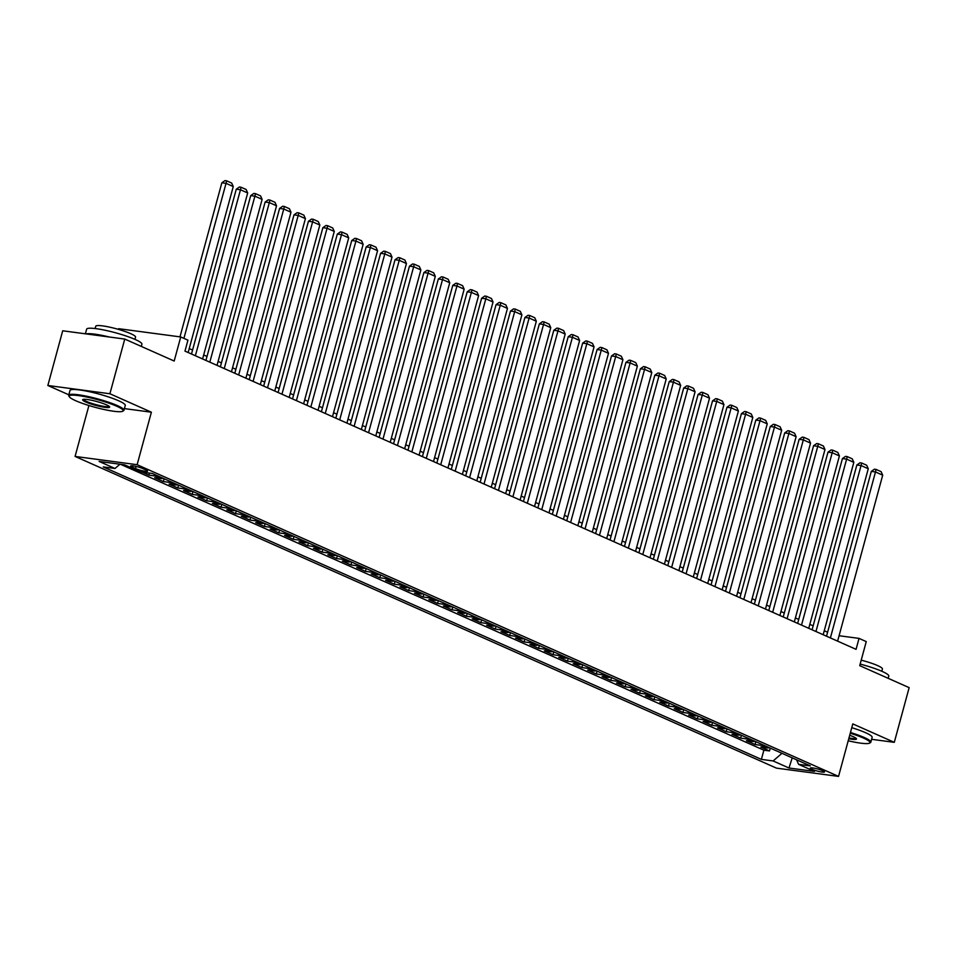 <?xml version="1.0" encoding="UTF-8"?>
<svg xmlns="http://www.w3.org/2000/svg" width="957" height="957" viewBox="0 0 957 957"><rect width="100%" height="100%" fill="white"/><g stroke="black" fill="none" stroke-linecap="round" stroke-linejoin="round"><path stroke-width="1.44" d="M822.793 770.72A7.333 1.053 -164.8 0 0 815.089 768.351A7.333 1.053 -164.8 0 0 810.352 768.076A7.333 1.053 -164.8 0 0 812.062 769.284A7.333 1.053 -164.8 0 0 819.754 771.641A7.333 1.053 -164.8 0 0 824.503 771.916A7.333 1.053 -164.8 0 0 822.793 770.72M75.077 456.429L776.486 768.136L838.535 776.402L137.126 464.707L75.077 456.429L88.917 405.505M124.422 408.603L151.385 412.204L109.899 393.758L47.85 385.492L68.82 394.798M47.85 385.492L62.707 330.787L124.757 339.065L174.186 361.028L180.729 336.96L118.68 328.694L118.489 329.387M871.612 739.306L894.293 742.333L909.15 687.64L859.721 665.665L866.252 641.609L859.039 638.391L839.086 635.735M109.899 393.758L124.757 339.065M141.995 472.088L148.897 475.162L149.471 473.093M163.204 478.333A9.163 6.639 -66 0 1 160.8 478.548L154.675 477.722L163.336 481.574L164.102 478.739M177.631 484.744A9.163 6.639 -66 0 1 175.227 484.96L169.114 484.146L177.763 487.986L178.54 485.151M192.07 491.156A9.163 6.639 -66 0 1 189.665 491.372L183.541 490.558L192.201 494.398L192.967 491.563M206.497 497.568A9.163 6.639 -66 0 1 204.092 497.784L197.967 496.97L206.628 500.81L207.406 497.975M220.935 503.98A9.163 6.639 -66 0 1 218.531 504.195L212.406 503.382L221.067 507.234L221.833 504.387M235.362 510.404A9.163 6.639 -66 0 1 232.958 510.607L226.833 509.794L235.494 513.646L236.271 510.799M249.789 516.816A9.163 6.639 -66 0 1 247.385 517.019L241.272 516.206L249.933 520.058L250.698 517.211M264.228 523.228A9.163 6.639 -66 0 1 261.823 523.443L255.698 522.618L264.359 526.47L265.137 523.623M278.654 529.64A9.163 6.639 -66 0 1 276.25 529.855L270.137 529.03L278.798 532.882L279.564 530.046M293.093 536.052A9.163 6.639 -66 0 1 290.689 536.267L284.564 535.453L293.225 539.293L294.002 536.458M307.52 542.463A9.163 6.639 -66 0 1 305.116 542.679L299.003 541.865L307.664 545.705L308.429 542.87M321.959 548.875A9.163 6.639 -66 0 1 319.554 549.091L313.429 548.277L322.09 552.129L322.868 549.282M336.385 555.299A9.163 6.639 -66 0 1 333.981 555.503L327.868 554.689L336.517 558.541L337.295 555.694M350.824 561.711A9.163 6.639 -66 0 1 348.42 561.915L342.295 561.101L350.956 564.953L351.721 562.106M365.251 568.123A9.163 6.639 -66 0 1 362.847 568.326L356.722 567.513L365.383 571.365L366.16 568.518M379.69 574.535A9.163 6.639 -66 0 1 377.285 574.75L371.16 573.925L379.821 577.777L380.587 574.942M394.117 580.947A9.163 6.639 -66 0 1 391.712 581.162L385.587 580.349L394.248 584.189L395.026 581.354M408.555 587.359A9.163 6.639 -66 0 1 406.151 587.574L400.026 586.761L408.687 590.601L409.452 587.765M422.982 593.771A9.163 6.639 -66 0 1 420.578 593.986L414.453 593.173L423.114 597.012L423.891 594.177M437.409 600.183A9.163 6.639 -66 0 1 435.004 600.398L428.892 599.584L437.552 603.436L438.318 600.589M451.848 606.606A9.163 6.639 -66 0 1 449.443 606.81L443.318 605.996L451.979 609.848L452.757 607.001M466.274 613.018A9.163 6.639 -66 0 1 463.87 613.222L457.757 612.408L466.418 616.26L467.183 613.413M480.713 619.43A9.163 6.639 -66 0 1 478.309 619.646L472.184 618.82L480.845 622.672L481.622 619.837M495.14 625.842A9.163 6.639 -66 0 1 492.735 626.057L486.623 625.232L495.283 629.084L496.049 626.249M509.579 632.254A9.163 6.639 -66 0 1 507.174 632.469L501.049 631.656L509.71 635.496L510.476 632.661M524.005 638.666A9.163 6.639 -66 0 1 521.601 638.881L515.488 638.068L524.137 641.908L524.914 639.073M538.444 645.078A9.163 6.639 -66 0 1 536.04 645.293L529.915 644.48L538.576 648.332L539.341 645.485M552.871 651.502A9.163 6.639 -66 0 1 550.466 651.705L544.342 650.892L553.002 654.744L553.78 651.896M567.31 657.914A9.163 6.639 -66 0 1 564.905 658.117L558.78 657.303L567.441 661.155L568.207 658.308M581.736 664.325A9.163 6.639 -66 0 1 579.332 664.541L573.207 663.715L581.868 667.567L582.646 664.72M596.175 670.737A9.163 6.639 -66 0 1 593.771 670.953L587.646 670.127L596.307 673.979L597.072 671.144M610.602 677.149A9.163 6.639 -66 0 1 608.197 677.365L602.073 676.551L610.733 680.391L611.511 677.556M625.029 683.561A9.163 6.639 -66 0 1 622.624 683.777L616.511 682.963L625.172 686.803L625.938 683.968M639.467 689.973A9.163 6.639 -66 0 1 637.063 690.188L630.938 689.375L639.599 693.215L640.377 690.38M653.894 696.385A9.163 6.639 -66 0 1 651.49 696.6L645.377 695.787L654.038 699.639L654.803 696.792M668.333 702.809A9.163 6.639 -66 0 1 665.928 703.012L659.804 702.199L668.464 706.051L669.242 703.204M682.76 709.221A9.163 6.639 -66 0 1 680.355 709.424L674.242 708.611L682.891 712.463L683.669 709.616M697.198 715.633A9.163 6.639 -66 0 1 694.794 715.848L688.669 715.023L697.33 718.874L698.096 716.039M711.625 722.045A9.163 6.639 -66 0 1 709.221 722.26L703.108 721.434L711.757 725.286L712.534 722.451M726.064 728.456A9.163 6.639 -66 0 1 723.659 728.672L717.535 727.858L726.196 731.698L726.961 728.863M740.491 734.868A9.163 6.639 -66 0 1 738.086 735.084L731.961 734.27L740.622 738.11L741.4 735.275M754.929 741.28A9.163 6.639 -66 0 1 752.525 741.496L746.4 740.682L755.061 744.534L755.827 741.687M180.729 336.96L187.943 340.166L184.964 351.111L856.072 649.336L859.039 638.391M132.317 467.16L135.499 468.571A7.106 1.017 -164.8 0 0 142.952 470.868A7.106 1.017 -164.8 0 0 147.545 471.131A7.106 1.017 -164.8 0 0 145.895 469.959L142.725 468.547A7.106 1.017 -164.8 0 0 135.26 466.262A7.106 1.017 -164.8 0 0 130.666 465.999A7.106 1.017 -164.8 0 0 132.317 467.16L132.688 465.82M796.559 759.786L798.605 764.344L810.34 765.911L152.235 473.452L140.488 471.885L124.613 464.839L99.121 461.441L115.007 468.487L103.26 466.932L761.377 759.38L773.112 760.947L781.965 753.303M798.605 764.344L814.479 771.402L788.987 768.004L773.112 760.947M120.498 464.289L763.877 750.192L769.488 750.946L770.265 748.099M769.356 747.704A9.163 6.639 -66 0 1 766.952 747.907L760.827 747.094L769.488 750.946M763.578 745.132A9.163 6.639 114 0 1 761.174 745.347L755.061 744.534M749.152 738.72A9.163 6.639 114 0 1 746.747 738.936L740.622 738.11M734.725 732.308A9.163 6.639 114 0 1 732.32 732.524L726.196 731.698M720.286 725.896A9.163 6.639 114 0 1 717.882 726.1L711.757 725.286M705.859 719.485A9.163 6.639 114 0 1 703.455 719.688L697.33 718.874M691.421 713.061A9.163 6.639 114 0 1 689.016 713.276L682.891 712.463M676.994 706.649A9.163 6.639 114 0 1 674.589 706.864L668.464 706.051M662.555 700.237A9.163 6.639 114 0 1 660.151 700.452L654.038 699.639M648.128 693.825A9.163 6.639 114 0 1 645.724 694.04L639.599 693.215M633.69 687.413A9.163 6.639 114 0 1 631.285 687.628L625.172 686.803M619.263 681.001A9.163 6.639 114 0 1 616.858 681.205L610.733 680.391M604.824 674.589A9.163 6.639 114 0 1 602.42 674.793L596.307 673.979M590.397 668.165A9.163 6.639 114 0 1 587.993 668.381L581.868 667.567M575.958 661.754A9.163 6.639 114 0 1 573.554 661.969L567.441 661.155M561.532 655.342A9.163 6.639 114 0 1 559.127 655.557L553.002 654.744M547.105 648.93A9.163 6.639 114 0 1 544.7 649.145L538.576 648.332M532.666 642.518A9.163 6.639 114 0 1 530.262 642.733L524.137 641.908M518.239 636.106A9.163 6.639 114 0 1 515.835 636.321L509.71 635.496M503.801 629.694A9.163 6.639 114 0 1 501.396 629.897L495.283 629.084M489.374 623.282A9.163 6.639 114 0 1 486.969 623.486L480.845 622.672M474.935 616.858A9.163 6.639 114 0 1 472.531 617.074L466.418 616.26M460.508 610.446A9.163 6.639 114 0 1 458.104 610.662L451.979 609.848M446.07 604.034A9.163 6.639 114 0 1 443.665 604.25L437.552 603.436M431.643 597.623A9.163 6.639 114 0 1 429.238 597.838L423.114 597.012M417.204 591.211A9.163 6.639 114 0 1 414.8 591.426L408.687 590.601M402.777 584.799A9.163 6.639 114 0 1 400.373 585.002L394.248 584.189M388.339 578.387A9.163 6.639 114 0 1 385.934 578.59L379.821 577.777M373.912 571.963A9.163 6.639 114 0 1 371.507 572.178L365.383 571.365M359.485 565.551A9.163 6.639 114 0 1 357.081 565.766L350.956 564.953M345.046 559.139A9.163 6.639 114 0 1 342.642 559.355L336.517 558.541M330.62 552.727A9.163 6.639 114 0 1 328.215 552.943L322.09 552.129M316.181 546.315A9.163 6.639 114 0 1 313.776 546.531L307.664 545.705M301.754 539.904A9.163 6.639 114 0 1 299.35 540.119L293.225 539.293M287.315 533.492A9.163 6.639 114 0 1 284.911 533.695L278.798 532.882M272.889 527.08A9.163 6.639 114 0 1 270.484 527.283L264.359 526.47M258.45 520.656A9.163 6.639 114 0 1 256.045 520.871L249.933 520.058M244.023 514.244A9.163 6.639 114 0 1 241.619 514.459L235.494 513.646M229.584 507.832A9.163 6.639 114 0 1 227.18 508.047L221.067 507.234M215.158 501.42A9.163 6.639 114 0 1 212.753 501.635L206.628 500.81M200.719 495.008A9.163 6.639 114 0 1 198.314 495.224L192.201 494.398M186.292 488.596A9.163 6.639 114 0 1 183.888 488.8L177.763 487.986M171.865 482.184A9.163 6.639 114 0 1 169.461 482.388L163.336 481.574M157.427 475.761A9.163 6.639 114 0 1 155.022 475.976L148.897 475.162M151.385 412.204L137.126 464.707M894.293 742.333L852.795 723.899L838.535 776.402M827.602 632.242L824.252 630.759M813.163 625.83L809.825 624.347M798.736 619.418L795.387 617.935M784.297 613.006L780.96 611.523M769.871 606.594L766.533 605.111M755.432 600.183L752.094 598.699M741.005 593.771L737.668 592.275M726.566 587.347L723.229 585.863M712.14 580.935L708.802 579.452M697.701 574.523L694.363 573.04M683.274 568.111L679.937 566.628M668.835 561.699L665.498 560.216M654.409 555.287L651.071 553.804M639.982 548.875L636.632 547.392M625.543 542.452L622.206 540.968M611.116 536.04L607.767 534.556M596.678 529.628L593.34 528.144M582.251 523.216L578.913 521.732M567.812 516.804L564.474 515.321M553.385 510.392L550.048 508.909M538.947 503.98L535.609 502.497M524.52 497.568L521.182 496.073M510.081 491.144L506.743 489.661M495.654 484.732L492.317 483.249M481.227 478.321L477.878 476.837M466.789 471.909L463.451 470.425M452.362 465.497L449.012 464.013M437.923 459.085L434.586 457.602M423.496 452.673L420.147 451.178M409.058 446.249L405.72 444.766M394.631 439.837L391.293 438.354M380.192 433.425L376.855 431.942M365.765 427.013L362.428 425.53M351.327 420.602L347.989 419.118M336.9 414.19L333.562 412.706M322.461 407.778L319.124 406.294M308.034 401.354L304.697 399.87M293.608 394.942L290.258 393.459M279.169 388.53L275.831 387.047M264.742 382.118L261.393 380.635M250.303 375.706L246.966 374.223M235.877 369.294L232.527 367.811M221.438 362.882L218.1 361.399M207.011 356.471L203.674 354.975M192.572 350.047L189.235 348.563M119.948 464.217L115.007 468.487M763.877 750.192L761.377 759.38M788.987 768.004L792.217 757.86M183.911 338.383L226.031 183.349L221.845 182.787L179.988 336.864M188.158 352.523L233.257 186.555L226.031 183.349L226.63 180.825L231.69 183.062L233.257 186.555M221.845 182.787L224.955 180.598L226.63 180.825M116.61 406.163A27.944 4.007 -164.8 0 0 85.424 396.772A27.944 4.007 -164.8 0 0 69.311 396.736A27.944 4.007 -164.8 0 0 75.687 400.708A27.944 4.007 -164.8 0 0 103.165 409.309A27.944 4.007 -164.8 0 0 122.687 411.247A27.944 4.007 -164.8 0 0 116.61 406.163M69.311 396.736L68.832 395.923A28.638 4.103 15.2 0 1 68.689 395.265A28.638 4.103 15.2 0 1 87.207 396.342A28.638 4.103 15.2 0 1 117.292 405.565A28.638 4.103 15.2 0 1 123.955 410.278A28.638 4.103 15.2 0 1 123.513 410.78L122.687 411.247M106.383 404.799A13.972 2.01 15.2 0 1 109.565 406.773A13.972 2.01 15.2 0 1 101.514 406.761A13.972 2.01 15.2 0 1 85.915 402.072A13.972 2.01 15.2 0 1 82.876 399.524A13.972 2.01 15.2 0 1 92.638 400.493A13.972 2.01 15.2 0 1 106.383 404.799M83.498 399.344A13.29 1.902 -164.8 0 0 86.597 401.473A13.29 1.902 -164.8 0 0 100.377 405.72A13.29 1.902 -164.8 0 0 109.134 406.306M85.388 333.814L86.644 329.196A28.638 4.103 15.2 0 1 105.162 330.261A28.638 4.103 15.2 0 1 135.236 339.496A28.638 4.103 15.2 0 1 141.911 344.209L141.313 346.422M86.238 333.921A28.638 4.103 15.2 0 1 109.11 336.972M95.126 328.538L95.748 326.265A20.623 2.955 15.2 0 1 109.086 327.031A20.623 2.955 15.2 0 1 130.738 333.682A20.623 2.955 15.2 0 1 135.547 337.067L134.925 339.352M68.689 395.265L70.005 390.456A28.638 4.103 15.2 0 1 88.523 391.521A28.638 4.103 15.2 0 1 118.596 400.756A28.638 4.103 15.2 0 1 125.271 405.469L123.955 410.278M848.213 740.778A27.944 4.007 -164.8 0 0 869.554 743.134A27.944 4.007 -164.8 0 0 863.477 738.062A27.944 4.007 -164.8 0 0 850.259 733.253M850.462 732.5A28.638 4.103 15.2 0 1 864.159 737.464A28.638 4.103 15.2 0 1 870.834 742.177A28.638 4.103 15.2 0 1 870.38 742.68L869.554 743.134M849.696 735.299A13.972 2.01 15.2 0 1 853.249 736.699A13.972 2.01 15.2 0 1 856.443 738.672A13.972 2.01 15.2 0 1 848.763 738.732M848.967 737.967A13.29 1.902 -164.8 0 0 856.001 738.206M860.152 664.086A28.638 4.103 15.2 0 1 882.115 671.395A28.638 4.103 15.2 0 1 888.778 676.109L888.18 678.322M861.216 660.163A20.623 2.955 15.2 0 1 877.605 665.582A20.623 2.955 15.2 0 1 882.414 668.967L881.792 671.252M851.766 727.679A28.638 4.103 15.2 0 1 865.463 732.655A28.638 4.103 15.2 0 1 872.138 737.369L870.834 742.177M195.372 355.729L240.47 189.761L236.271 189.211L191.496 354.006M202.597 358.935L247.684 192.967L240.47 189.761L241.068 187.237L246.116 189.474L247.684 192.967M236.271 189.211L239.394 187.01L241.068 187.237M209.81 362.141L254.897 196.173L250.71 195.623L205.934 360.418M217.024 365.359L262.122 199.379L254.897 196.173L255.495 193.649L260.555 195.886L262.122 199.379M250.71 195.623L253.82 193.422L255.495 193.649M224.237 368.565L269.336 202.597L265.137 202.035L220.361 366.842M231.462 371.771L276.549 205.803L269.336 202.597L269.934 200.061L274.982 202.31L276.549 205.803M265.137 202.035L268.259 199.834L269.934 200.061M238.676 374.977L283.762 209.009L279.576 208.447L234.8 373.254M245.889 378.182L290.988 212.215L283.762 209.009L284.361 206.473L289.421 208.722L290.988 212.215M279.576 208.447L282.686 206.245L284.361 206.473M253.103 381.388L298.201 215.421L294.002 214.858L249.227 379.666M260.316 384.594L305.415 218.627L298.201 215.421L298.799 212.885L303.848 215.134L305.415 218.627M294.002 214.858L297.125 212.669L298.799 212.885M267.541 387.8L312.628 221.833L308.441 221.27L263.665 386.078M274.755 391.006L319.841 225.039L312.628 221.833L313.226 219.297L318.274 221.546L319.841 225.039M308.441 221.27L311.551 219.081L313.226 219.297M281.968 394.212L327.067 228.245L322.868 227.682L278.092 392.49M289.181 397.418L334.28 231.45L327.067 228.245L327.665 225.708L332.713 227.957L334.28 231.45M322.868 227.682L325.978 225.493L327.665 225.708M296.407 400.624L341.493 234.656L337.307 234.094L292.531 398.902M303.62 403.83L348.707 237.862L341.493 234.656L342.092 232.132L347.14 234.369L348.707 237.862M337.307 234.094L340.417 231.905L342.092 232.132M310.834 407.036L355.932 241.068L351.733 240.518L306.958 405.313M318.047 410.242L363.146 244.274L355.932 241.068L356.53 238.544L361.579 240.781L363.146 244.274M351.733 240.518L354.844 238.317L356.53 238.544M325.272 413.46L370.359 247.48L366.172 246.93L321.396 411.737M332.486 416.666L377.572 250.698L370.359 247.48L370.957 244.956L376.005 247.205L377.572 250.698M366.172 246.93L369.282 244.729L370.957 244.956M339.699 419.872L384.798 253.904L380.599 253.342L335.823 418.149M346.913 423.078L392.011 257.11L384.798 253.904L385.384 251.368L390.444 253.617L392.011 257.11M380.599 253.342L383.709 251.141L385.384 251.368M354.126 426.284L399.225 260.316L395.038 259.754L350.25 424.561M361.351 429.49L406.438 263.522L399.225 260.316L399.823 257.78L404.871 260.029L406.438 263.522M395.038 259.754L398.148 257.553L399.823 257.78M368.565 432.696L413.651 266.728L409.464 266.166L364.689 430.973M375.778 435.902L420.877 269.934L413.651 266.728L414.249 264.192L419.31 266.441L420.877 269.934M409.464 266.166L412.575 263.976L414.249 264.192M382.991 439.107L428.09 273.14L423.891 272.578L379.116 437.385M390.217 442.313L435.303 276.346L428.09 273.14L428.688 270.604L433.736 272.853L435.303 276.346M423.891 272.578L427.013 270.388L428.688 270.604M397.43 445.519L442.517 279.552L438.33 278.989L393.554 443.797M404.644 448.725L449.742 282.758L442.517 279.552L443.115 277.028L448.175 279.265L449.742 282.758M438.33 278.989L441.44 276.8L443.115 277.028M411.857 451.931L456.956 285.964L452.757 285.413L407.981 450.209M419.082 455.137L464.169 289.17L456.956 285.964L457.554 283.439L462.602 285.676L464.169 289.17M452.757 285.413L455.879 283.212L457.554 283.439M426.296 458.343L471.382 292.375L467.195 291.825L422.42 456.621M433.509 461.561L478.608 295.581L471.382 292.375L471.98 289.851L477.029 292.088L478.608 295.581M467.195 291.825L470.306 289.624L471.98 289.851M440.722 464.767L485.821 298.799L481.622 298.237L436.847 463.044M447.936 467.973L493.034 302.005L485.821 298.799L486.419 296.263L491.467 298.512L493.034 302.005M481.622 298.237L484.744 296.036L486.419 296.263M455.161 471.179L500.248 305.211L496.061 304.649L451.285 469.456M462.375 474.385L507.461 308.417L500.248 305.211L500.846 302.675L505.894 304.924L507.461 308.417M496.061 304.649L499.171 302.448L500.846 302.675M469.588 477.591L514.687 311.623L510.488 311.061L465.712 475.868M476.801 480.797L521.9 314.829L514.687 311.623L515.285 309.087L520.333 311.336L521.9 314.829M510.488 311.061L513.598 308.872L515.285 309.087M484.027 484.003L529.113 318.035L524.926 317.473L480.151 482.28M491.24 487.209L536.327 321.241L529.113 318.035L529.711 315.499L534.76 317.748L536.327 321.241M524.926 317.473L528.037 315.284L529.711 315.499M498.453 490.415L543.552 324.447L539.353 323.885L494.578 488.692M505.667 493.621L550.765 327.653L543.552 324.447L544.15 321.923L549.198 324.16L550.765 327.653M539.353 323.885L542.463 321.696L544.15 321.923M512.892 496.827L557.979 330.859L553.792 330.297L509.016 495.104M520.106 500.033L565.192 334.065L557.979 330.859L558.577 328.335L563.625 330.572L565.192 334.065M553.792 330.297L556.902 328.107L558.577 328.335M527.319 503.238L572.418 337.271L568.219 336.72L523.443 501.516M534.532 506.444L579.631 340.477L572.418 337.271L573.004 334.747L578.064 336.984L579.631 340.477M568.219 336.72L571.329 334.519L573.004 334.747M541.746 509.662L586.844 343.683L582.657 343.132L537.87 507.94M548.971 512.868L594.058 346.901L586.844 343.683L587.442 341.159L592.491 343.407L594.058 346.901M582.657 343.132L585.768 340.931L587.442 341.159M556.184 516.074L601.271 350.106L597.084 349.544L552.309 514.352M563.398 519.28L608.496 353.312L601.271 350.106L601.869 347.57L606.929 349.819L608.496 353.312M597.084 349.544L600.195 347.343L601.869 347.57M570.611 522.486L615.71 356.518L611.511 355.956L566.735 520.764M577.837 525.692L622.923 359.724L615.71 356.518L616.308 353.982L621.356 356.231L622.923 359.724M611.511 355.956L614.633 353.755L616.308 353.982M585.05 528.898L630.137 362.93L625.95 362.368L581.174 527.175M592.263 532.104L637.362 366.136L630.137 362.93L630.735 360.394L635.795 362.643L637.362 366.136M625.95 362.368L629.06 360.179L630.735 360.394M599.477 535.31L644.575 369.342L640.377 368.78L595.601 533.587M606.702 538.516L651.789 372.548L644.575 369.342L645.174 366.806L650.222 369.055L651.789 372.548M640.377 368.78L643.499 366.591L645.174 366.806M613.916 541.722L659.002 375.754L654.815 375.192L610.04 539.999M621.129 544.928L666.228 378.96L659.002 375.754L659.6 373.23L664.648 375.467L666.228 378.96M654.815 375.192L657.926 373.003L659.6 373.23M628.342 548.134L673.441 382.166L669.242 381.616L624.466 546.411M635.556 551.34L680.654 385.372L673.441 382.166L674.039 379.642L679.087 381.879L680.654 385.372M669.242 381.616L672.364 379.415L674.039 379.642M642.781 554.546L687.868 388.578L683.681 388.028L638.905 552.823M649.994 557.764L695.081 391.784L687.868 388.578L688.466 386.054L693.514 388.291L695.081 391.784M683.681 388.028L686.791 385.827L688.466 386.054M657.208 560.969L702.306 395.002L698.108 394.44L653.332 559.247M664.421 564.175L709.52 398.208L702.306 395.002L702.905 392.466L707.953 394.715L709.52 398.208M698.108 394.44L701.218 392.238L702.905 392.466M671.647 567.381L716.733 401.414L712.546 400.851L667.771 565.659M678.86 570.587L723.947 404.62L716.733 401.414L717.331 398.878L722.379 401.127L723.947 404.62M712.546 400.851L715.657 398.65L717.331 398.878M686.073 573.793L731.172 407.826L726.973 407.263L682.197 572.071M693.287 576.999L738.385 411.032L731.172 407.826L731.77 405.29L736.818 407.538L738.385 411.032M726.973 407.263L730.083 405.074L731.77 405.29M700.512 580.205L745.599 414.237L741.412 413.675L696.636 578.483M707.725 583.411L752.812 417.443L745.599 414.237L746.197 411.701L751.245 413.95L752.812 417.443M741.412 413.675L744.522 411.486L746.197 411.701M714.939 586.617L760.025 420.649L755.839 420.087L711.063 584.894M722.152 589.823L767.251 423.855L760.025 420.649L760.624 418.125L765.684 420.362L767.251 423.855M755.839 420.087L758.949 417.898L760.624 418.125M729.366 593.029L774.464 427.061L770.277 426.499L725.49 591.306M736.591 596.235L781.678 430.267L774.464 427.061L775.062 424.537L780.111 426.774L781.678 430.267M770.277 426.499L773.388 424.31L775.062 424.537M743.804 599.441L788.891 433.473L784.704 432.923L739.928 597.718M751.018 602.647L796.116 436.679L788.891 433.473L789.489 430.949L794.549 433.186L796.116 436.679M784.704 432.923L787.814 430.722L789.489 430.949M758.231 605.865L803.33 439.885L799.131 439.335L754.355 604.142M765.456 609.071L810.543 443.103L803.33 439.885L803.928 437.361L808.976 439.61L810.543 443.103M799.131 439.335L802.253 437.134L803.928 437.361M772.67 612.277L817.757 446.309L813.57 445.747L768.794 610.554M779.883 615.483L824.982 449.515L817.757 446.309L818.355 443.773L823.415 446.022L824.982 449.515M813.57 445.747L816.68 443.546L818.355 443.773M787.097 618.689L832.195 452.721L827.996 452.159L783.221 616.966M794.322 621.894L839.409 455.927L832.195 452.721L832.793 450.185L837.842 452.434L839.409 455.927M827.996 452.159L831.119 449.957L832.793 450.185M801.535 625.1L846.622 459.133L842.435 458.57L797.659 623.378M808.749 628.306L853.835 462.339L846.622 459.133L847.22 456.597L852.268 458.846L853.835 462.339M842.435 458.57L845.545 456.381L847.22 456.597M815.962 631.512L861.061 465.545L856.862 464.982L812.086 629.79M823.176 634.718L868.274 468.751L861.061 465.545L861.659 463.009L866.707 465.258L868.274 468.751M856.862 464.982L859.972 462.793L861.659 463.009M830.401 637.924L875.488 471.957L871.301 471.394L826.525 636.202M837.614 641.13L882.701 475.162L875.488 471.957L876.086 469.432L881.134 471.669L882.701 475.162M871.301 471.394L874.411 469.205L876.086 469.432M766.952 747.907L761.174 745.347M752.525 741.496L746.747 738.936M738.086 735.084L732.32 732.524M723.659 728.672L717.882 726.1M709.221 722.26L703.455 719.688M694.794 715.848L689.016 713.276M680.355 709.424L674.589 706.864M665.928 703.012L660.151 700.452M651.49 696.6L645.724 694.04M637.063 690.188L631.285 687.628M622.624 683.777L616.858 681.205M608.197 677.365L602.42 674.793M593.771 670.953L587.993 668.381M579.332 664.541L573.554 661.969M564.905 658.117L559.127 655.557M550.466 651.705L544.7 649.145M536.04 645.293L530.262 642.733M521.601 638.881L515.835 636.321M507.174 632.469L501.396 629.897M492.735 626.057L486.969 623.486M478.309 619.646L472.531 617.074M463.87 613.222L458.104 610.662M449.443 606.81L443.665 604.25M435.004 600.398L429.238 597.838M420.578 593.986L414.8 591.426M406.151 587.574L400.373 585.002M391.712 581.162L385.934 578.59M377.285 574.75L371.507 572.178M362.847 568.326L357.081 565.766M348.42 561.915L342.642 559.355M333.981 555.503L328.215 552.943M319.554 549.091L313.776 546.531M305.116 542.679L299.35 540.119M290.689 536.267L284.911 533.695M276.25 529.855L270.484 527.283M261.823 523.443L256.045 520.871M247.385 517.019L241.619 514.459M232.958 510.607L227.18 508.047M218.531 504.195L212.753 501.635M204.092 497.784L198.314 495.224M189.665 491.372L183.888 488.8M175.227 484.96L169.461 482.388M160.8 478.548L155.022 475.976M136.073 466.442L135.499 468.571"/></g></svg>

